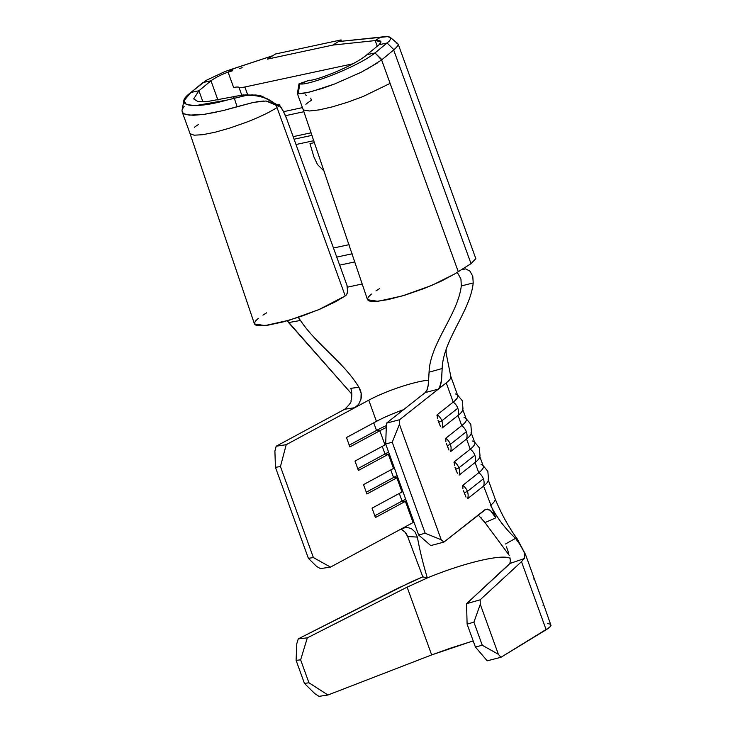<?xml version="1.0" encoding="UTF-8"?>
<svg xmlns="http://www.w3.org/2000/svg" width="733" height="733" viewBox="0 0 733 733"><rect width="100%" height="100%" fill="white"/><g stroke="black" fill="none" stroke-linecap="round" stroke-linejoin="round"><path stroke-width="1.1" d="M495.105 498.806A57.605 9.941 160.1 0 1 490.56 505.284C496.8 517.544 505.129 528.566 515.537 538.361C505.129 528.566 496.8 517.544 490.56 505.284A57.605 9.941 -19.9 0 0 495.096 498.77L488.132 479.547A57.605 9.941 160.1 0 1 483.597 486.061L467.636 498.669L483.597 486.061A11.471 10.024 -128.3 0 0 483.377 478.814L467.407 491.422A11.471 10.024 51.7 0 1 467.636 498.669A11.471 10.024 -128.3 0 0 467.407 491.422L464.246 492.759L464.951 494.674M462.917 488.856L462.807 485.328L478.768 472.721L475.076 462.523L478.768 472.721A57.605 9.941 -19.9 0 0 483.304 466.206L479.611 456.008A57.605 9.941 160.1 0 1 475.076 462.523L459.115 475.131L475.076 462.523A11.471 10.024 -128.3 0 0 474.856 455.275L458.885 467.883A11.471 10.024 51.7 0 1 459.115 475.131A11.471 10.024 -128.3 0 0 458.885 467.883L455.734 469.221L456.43 471.145M454.396 465.318L454.286 461.79L470.247 449.192L466.555 438.985L450.593 451.592L466.555 438.985A11.471 10.024 -128.3 0 0 466.335 431.737L450.364 444.345A11.471 10.024 51.7 0 1 450.593 451.592A11.471 10.024 -128.3 0 0 450.364 444.345L447.212 445.682L447.909 447.606M445.875 441.779L445.765 438.252L461.726 425.653L458.033 415.446L442.072 428.054L458.033 415.446A11.471 10.024 -128.3 0 0 457.813 408.208L441.843 420.806A11.471 10.024 51.7 0 1 442.072 428.054A11.471 10.024 -128.3 0 0 441.843 420.806L438.691 422.144L439.388 424.068M427.348 577.925L422.831 576.853L409.829 582.506L298.267 638.864L307.329 637.857L407.127 587.151L427.348 577.925A67.775 11.701 160.1 0 1 510.086 558.381A67.775 11.701 160.1 0 0 427.348 577.925C423.106 564.034 419.78 550.428 417.37 537.097C419.78 550.428 423.106 564.034 427.348 577.925L407.127 587.151L431.664 654.917L327.963 695.003L308.923 682.762L304.452 683.431L314.878 693.684L319.02 696.35L327.963 695.003L431.664 654.917L407.127 587.151L307.329 637.857L298.267 638.864L296.792 643.711L296.095 660.341L304.452 683.431L296.095 660.341L300.631 659.847L308.923 682.762L300.631 659.847L307.329 637.857L300.631 659.847L296.095 660.341L296.792 643.711L298.267 638.864L398.065 588.159L422.831 576.853L427.348 577.925M505.477 543.996L515.537 538.361L520.439 545.16L525.588 554.799A83.021 14.33 -19.9 0 0 525.488 554.432A83.021 14.33 160.1 0 1 525.588 554.799L524.049 551.903L524.773 556.1L524.297 558.601L509.829 563.485L466.555 603.68L480.161 599.814L521.493 561.661L546.149 629.766C549.301 627.787 550.914 626.349 551.005 625.451L544.06 605.724M515.537 538.361L519.184 543.226L524.049 551.903L524.773 556.1L524.297 558.601L521.493 561.661L546.149 629.766L500.941 657.299L498.367 654.294L482.268 645.26L475.405 647.019L487.216 660.818L500.941 657.299L549.585 627.329L551.005 625.451L550.346 624.177L547.643 623.554M534.082 578.209L544.023 605.669L534.082 578.209M510.406 560.736L509.829 563.485L507.896 565.528L466.555 603.68L467.104 624.104L475.405 647.019L467.104 624.104L473.912 622.17L482.268 645.26L473.912 622.17L480.28 604.322L498.367 654.294L480.28 604.322L480.161 599.814L521.493 561.661M507.703 550.281L508.171 551.647M508.72 553.323L506.503 546.855M450.016 648.302L431.664 654.917L470.586 641.751L450.016 648.302M473.216 640.972L470.586 641.751L473.216 640.972M428.118 386.209L429.071 372.217L442.164 368.525C443.062 339.947 470.192 311.516 473.216 282.947C470.192 311.516 443.062 339.947 442.164 368.525L441.449 381.114L440.35 386.071L438.325 389.141L444.601 384.184L399.595 419.716L438.325 389.141L425.241 392.567L386.456 423.179L399.595 419.716L399.421 424.297L441.22 539.772L443.896 542.108L430.766 545.581L418.625 534.98L430.766 545.581L443.896 542.108L484.724 509.884L487.28 509.087L490.221 510.278L493.172 513.32L495.801 517.846L483.597 486.061L495.801 517.846L484.98 522.583L509.389 555.55L484.394 521.777M481.59 518.277L480.875 517.48M350.97 400.887L351.015 400.74C352.124 396.342 352.051 392.201 350.786 388.325L358.904 387.281C361.204 391.285 361.891 395.234 360.975 399.137L358.666 404.268L354.836 407.685L286.2 444.702L280.455 466.564L313.394 557.575L330.51 567.104L320.477 568.606L316.702 566.508L320.477 568.606L330.51 567.104L413.073 522.565A42.358 7.312 -19.9 0 1 413.953 522.098A42.358 7.312 -19.9 0 0 413.073 522.565L402.05 528.511L406.668 527.339L411.305 528.557L415.089 531.984L417.37 537.097L407.64 536.51L422.831 576.853L407.64 536.51L405.12 532.231L401.501 529.437M261.424 96.005L277.798 105.103L279.126 104.599A42.358 25.902 -102.1 0 1 286.887 119.342L283.433 111.48L279.126 104.599L279.099 106.404L276.286 105.506L345.234 295.958L346.755 294.263L347.616 291.633L346.947 285.247L286.887 119.342L346.947 285.247A8.475 5.177 -102.1 0 1 345.234 295.958L276.286 105.506L270.404 102.336L265.969 100.989M305.881 104.306A50.824 8.769 -19.9 0 1 311.47 100.265L310.691 98.121M243.329 94.896L206.633 101.685L197.699 101.401L193.686 98.909L198.909 90.755L190.892 92.477L206.165 80.373L225.086 71.504L272.914 55.644L275.544 53.985L341.074 39.912L341.23 41.314L341.074 39.912L275.544 53.985L267.343 59.144L332.874 45.08L338.444 41.57L380.794 37.09L375.214 40.59L332.874 45.08L341.074 39.912L338.444 41.57L387.436 36.65C389.855 36.824 390.991 37.52 390.845 38.721L389.37 41.048L375.021 52.95L367.004 54.663C353.086 66.676 313.422 81.574 309.28 80.209L299.779 83.965L301.767 84.038C312.414 83.993 358.043 66.529 375.021 52.95L367.004 54.663L379.062 44.713L387.079 42.99L379.062 44.713C382.434 41.552 381.151 40.178 375.214 40.59L380.858 41.662L379.062 44.713L367.004 54.663C353.086 66.676 313.422 81.574 309.28 80.209L299.009 83.846L309.28 80.209M371.42 294.061L368.516 296.81L367.435 299L368.177 300.557L370.733 301.419L375.003 301.556L387.949 299.641L405.065 295.106L423.756 288.637L441.156 281.215L454.634 273.986L431.636 285.467L402.408 295.903L377.962 301.318L367.508 299.696L303.013 109.116A50.824 8.769 -19.9 0 0 303.792 110.051L309.445 110.985L319.13 109.886L332.37 106.862L347.424 102.29L363.018 96.554L390.112 83.388L381.618 59.932L366.702 69.36M377.468 62.919L361.112 72.283L334.807 83.91L311.268 91.652L303.077 93.421L297.571 93.824L297.845 92.862M297.442 93.778L298.239 93.558L299.788 83.965L298.239 93.558L306.806 92.725L322.163 88.455L334.807 83.91L361.112 72.283M253.82 102.308L223.098 110.591L203.747 114.421L189.343 115.136L183.791 113.716L182.169 111.902L190.085 133.681L194.144 135.202L202.729 134.698L215.108 132.224L229.502 128.156L245.509 122.567A50.824 8.769 -19.9 0 0 268.974 112.222L277.065 107.65L268.974 112.222A50.824 8.769 160.1 0 1 245.509 122.567L229.502 128.156M263.807 101.017L256.156 101.878M182.581 108.75L184.13 106.441M181.995 110.72L182.407 112.406L182.004 110.701M198.909 90.755L210.967 80.804C215.841 77.313 221.549 74.436 228.091 72.173C221.549 74.436 215.841 77.313 210.967 80.804L202.949 82.517L210.967 80.804L217.958 100.128L210.967 80.804L198.909 90.755L202.922 101.832L198.909 90.755L190.892 92.477C171.797 106.514 193.448 109.538 227.083 100.064L246.581 95.327L256.184 94.969M285.439 115.686L303.911 111.718L285.439 115.686M247.736 94.905L244.877 86.998L352.82 63.826L244.877 86.998C241.679 87.667 239.7 87.758 238.931 87.273L241.725 94.997L238.931 87.273C239.7 87.758 241.679 87.667 244.877 86.998L247.736 94.905M302.454 107.614L283.534 111.682L302.454 107.614M294.08 139.197L312.011 135.348L294.08 139.197M311.14 132.792L293.154 136.65L311.14 132.792M349.073 244.666L333.469 248.02L349.073 244.666M296.004 144.511L313.843 140.681L296.004 144.511M314.503 142.623L309.977 143.595L314.503 142.623M237.776 86.998L238.931 87.273M235.861 87.126A13.551 2.336 160.1 0 1 236.741 87.025L237.3 87.007M234.981 87.264L235.806 87.135L234.981 87.264A13.551 2.336 160.1 0 0 233.644 87.52A13.551 2.336 160.1 0 1 234.981 87.264M228.091 72.173L233.644 87.52L228.091 72.173L233.662 68.673L228.091 72.173L232.718 70.716L228.091 72.173M397.836 46.014L393.685 49.991L471.026 263.66L475.827 258.639L398.202 44.182M395.939 42.798L397.726 43.54L398.276 44.603L396.306 47.801M395.252 48.69L393.951 49.752L387.079 42.99L393.951 49.752L381.618 59.932L458.272 271.686L454.634 273.986L471.026 263.66L393.685 49.991L381.939 59.675L375.021 52.95L389.37 41.048L390.845 38.721L390.35 37.475L397.717 43.531L398.257 44.896M229.246 70.038L272.914 55.644L267.343 59.144L332.874 45.08L375.214 40.59L377.248 46.206L375.214 40.59L380.794 37.09L384.733 36.659M354.854 261.901L339.672 265.154L354.854 261.901M347.479 287.153L362.258 283.983L347.479 287.153M379.639 288.573L375.992 290.864M347.424 102.29L363.018 96.554L390.112 83.388L458.272 271.686L461.249 269.817L465.638 268.883L469.954 271.155L472.776 276.231L473.216 282.947L461.304 285.943L460.947 279.044M266.592 312.835L262.945 315.135M258.346 318.342L255.469 321.081L254.388 323.28L255.139 324.838L257.704 325.69L267.802 325.214L283.14 321.915L301.41 316.299L319.79 309.225L335.503 301.767L345.234 295.958L318.837 309.628L289.7 320.074L265.089 325.571L254.461 323.968L189.957 133.388M233.067 96.573L234.285 98.03L233.067 96.573L245.482 94.878L258.96 95.345M258.896 95.327L262.597 96.481M299.366 84.002L301.767 84.038C312.414 83.993 358.043 66.529 375.021 52.95L381.618 59.932M336.749 257.091L352.133 253.792L336.749 257.091M236.741 87.035L238.527 87.099M242.156 67.693L239.654 68.535M313.944 157.027L309.977 143.595L313.944 157.027L317.49 164.531L313.944 157.027M324.252 171.238L317.49 164.531L324.252 171.229M305.505 94.814L306.321 95.409M390.35 37.475L387.436 36.65M279.126 104.599L277.798 105.103L279.099 106.404L279.126 104.599M268.984 99.706L273.207 102.382C265.868 97.352 256.99 94.997 246.581 95.327L253.068 94.85M263.715 97.013L264.925 97.608M266.244 98.268L267.609 98.973M203.004 82.481L190.892 92.477L183.992 100.723L186.439 104.581L195.564 105.616L227.083 100.064L246.581 95.327C256.99 94.997 265.868 97.352 273.207 102.382L279.099 106.404L266.061 100.998L253.719 102.336L237.107 106.688L234.23 98.039L237.107 106.688L223.098 110.591M225.086 71.504L206.165 80.373M216.299 112.149L203.747 114.421L193.411 115.292L186.109 114.623L183.791 113.716M215.108 132.224L202.729 134.698M194.144 135.202L190.085 133.681M194.41 127.295A50.824 8.769 160.1 0 1 198.423 124.537M297.433 93.751L302.995 109.125A50.824 8.769 -19.9 0 0 303.792 110.051L309.445 110.985M319.13 109.886L332.37 106.862M288.573 322.584L300.466 320.468L298.249 317.38L300.466 320.468C316.821 344.95 343.658 362.02 358.904 387.281C343.658 362.02 316.821 344.95 300.466 320.468L288.573 322.584L351.785 394.079L287.29 320.779M471.026 263.66L461.249 269.817L465.638 268.883L469.954 271.155L472.776 276.231M426.835 390.497L428.347 384.678L429.071 372.217C429.978 343.484 457.823 314.677 461.304 285.943C457.823 314.677 429.978 343.484 429.071 372.217L442.164 368.525L441.578 380.024L439.461 387.867M437.363 418.241L437.244 414.713L453.205 402.115L446.25 382.892L444.601 384.184L446.25 382.892A57.605 9.941 -19.9 0 0 450.639 376.066M368.772 400.172L376.441 421.374L346.48 437.537L349.87 446.91L379.841 430.747L376.496 430.445A47.013 8.118 160.1 0 1 386.364 425.58A47.013 8.118 -19.9 0 0 376.496 430.445L379.841 430.747A42.358 7.312 160.1 0 1 386.291 427.495A42.358 7.312 -19.9 0 0 379.841 430.747L384.962 444.913L355.001 461.075L358.391 470.449L388.353 454.286L385.017 453.984A47.013 8.118 160.1 0 1 388.618 452.105A47.013 8.118 -19.9 0 0 385.017 453.984L388.353 454.286A42.358 7.312 160.1 0 1 389.241 453.809A42.358 7.312 -19.9 0 0 388.353 454.286L393.484 468.451L363.522 484.614L366.912 493.987L396.874 477.815L393.539 477.522A47.013 8.118 160.1 0 1 397.139 475.644A47.013 8.118 -19.9 0 0 393.539 477.522L396.874 477.815A42.358 7.312 160.1 0 1 397.762 477.348A42.358 7.312 -19.9 0 0 396.874 477.815L402.005 491.99L372.043 508.152L375.433 517.525L405.395 501.354L402.06 501.06A47.013 8.118 160.1 0 1 405.661 499.182A47.013 8.118 -19.9 0 0 402.06 501.06L405.395 501.354A42.358 7.312 160.1 0 1 406.274 500.886A42.358 7.312 -19.9 0 0 405.395 501.354L413.073 522.565L405.395 501.354L375.433 517.525L372.043 508.152L402.005 491.99A42.358 7.312 160.1 0 1 402.884 491.522A42.358 7.312 -19.9 0 0 402.005 491.99L396.874 477.815L366.912 493.987L363.522 484.614L393.484 468.451A42.358 7.312 160.1 0 1 394.363 467.984A42.358 7.312 -19.9 0 0 393.484 468.451L388.353 454.286L358.391 470.449L355.001 461.075L384.962 444.913A42.358 7.312 160.1 0 1 385.851 444.445A42.358 7.312 -19.9 0 0 384.962 444.913L379.841 430.747L349.87 446.91L346.48 437.537L376.441 421.374A42.358 7.312 160.1 0 1 397.387 411.964A42.358 7.312 160.1 0 1 403.544 409.692A42.358 7.312 -19.9 0 0 376.441 421.374L368.772 400.172L354.836 407.685L368.772 400.172A42.358 7.312 160.1 0 1 419.395 381.646A42.358 7.312 160.1 0 1 428.75 380.143M485.933 509.243L443.896 542.108L441.22 539.772L425.186 533.248L418.625 534.98L425.186 533.248L392.247 442.237L425.186 533.248L441.22 539.772L399.421 424.297L392.247 442.237L385.677 443.969L418.625 534.98L385.677 443.969L386.456 423.179L425.259 392.549M458.217 273.922L456.732 272.658M465.986 497.139L463.549 490.808L464.246 492.759L467.407 491.422L483.377 478.814A11.471 10.024 -128.3 0 0 478.768 472.721L462.807 485.328A11.471 10.024 51.7 0 1 467.407 491.422A11.471 10.024 -128.3 0 0 462.807 485.328L462.505 486.318M457.465 473.6L455.028 467.269L455.734 469.221L458.885 467.883L474.856 455.275A11.471 10.024 -128.3 0 0 470.247 449.192A57.605 9.941 -19.9 0 0 474.782 442.668L471.09 432.47A57.605 9.941 160.1 0 1 466.555 438.985L470.247 449.192L454.286 461.79A11.471 10.024 51.7 0 1 458.885 467.883A11.471 10.024 -128.3 0 0 454.286 461.79L453.984 462.78M448.953 450.071L446.507 443.731L447.212 445.682L450.364 444.345L466.335 431.737A11.471 10.024 -128.3 0 0 461.726 425.653A57.605 9.941 -19.9 0 0 466.261 419.129L462.569 408.932A57.605 9.941 160.1 0 1 458.033 415.446L461.726 425.653L445.765 438.252A11.471 10.024 51.7 0 1 450.364 444.345A11.471 10.024 -128.3 0 0 445.765 438.252L445.462 439.25M440.432 426.533L437.986 420.192L438.691 422.144L441.843 420.806L457.813 408.208A11.471 10.024 -128.3 0 0 453.205 402.115A57.605 9.941 -19.9 0 0 457.749 395.6L450.786 376.377A57.605 9.941 160.1 0 0 450.758 376.295M438.325 389.141L425.241 392.567L427.247 389.553M446.25 382.892L453.205 402.115L437.244 414.713A11.471 10.024 51.7 0 1 441.843 420.806A11.471 10.024 -128.3 0 0 437.244 414.713L436.941 415.712M350.786 388.325L358.904 387.281L361.122 393.135L360.975 399.137L358.666 404.268L354.836 407.685L286.2 444.702L276.176 446.214L344.721 409.243L276.176 446.214L274.902 451.033L275.434 467.315L274.902 451.033L276.176 446.214L286.2 444.702L280.455 466.564L275.434 467.315L308.382 558.326L316.702 566.508L308.382 558.326L313.394 557.575L280.455 466.564L275.434 467.315L308.382 558.326L313.394 557.575L330.51 567.104L402.05 528.511L406.668 527.339L411.305 528.557L415.089 531.984L417.37 537.097L407.64 536.51C406.357 533.157 404.24 530.774 401.29 529.345L400.859 529.153M351.034 400.676L351.015 400.74C351.62 401.803 349.522 404.634 344.721 409.243L354.836 407.685L344.767 409.216M376.496 430.445L373.738 422.831L376.496 430.445L349.229 445.151L376.496 430.445M397.158 412.056A47.013 8.118 160.1 0 1 403.535 409.701A47.013 8.118 -19.9 0 0 397.158 412.056M455.486 393.96A57.605 9.941 160.1 0 1 453.205 402.115A11.471 10.024 51.7 0 1 457.813 408.208A11.471 10.024 51.7 0 1 458.033 415.446A57.605 9.941 -19.9 0 0 462.679 409.527M385.017 453.984L382.26 446.37L385.017 453.984L357.75 468.689L385.017 453.984M393.539 477.522L390.781 469.908L393.539 477.522L366.271 492.228L393.539 477.522M402.06 501.06L399.302 493.446L402.06 501.06L374.792 515.766L402.06 501.06M464.007 417.498A57.605 9.941 160.1 0 1 461.726 425.653A11.471 10.024 51.7 0 1 466.335 431.737A11.471 10.024 51.7 0 1 466.555 438.985A57.605 9.941 -19.9 0 0 471.2 433.066M472.528 441.037A57.605 9.941 160.1 0 1 470.247 449.192A11.471 10.024 51.7 0 1 474.856 455.275A11.471 10.024 51.7 0 1 475.076 462.523A57.605 9.941 -19.9 0 0 479.721 456.604M481.05 464.575A57.605 9.941 160.1 0 1 478.768 472.721A11.471 10.024 51.7 0 1 483.377 478.814A11.471 10.024 51.7 0 1 483.597 486.061A57.605 9.941 -19.9 0 0 488.242 480.133M473.216 282.947L461.304 285.943L460.956 279.099L458.18 273.876M486.043 509.206L490.221 510.278L495.801 517.846L484.98 522.583L478.246 515.006M524.297 558.601L509.829 563.485L510.415 561.341L509.976 557.84M466.555 603.68L467.104 624.104L473.912 622.17L480.28 604.322L480.161 599.814L466.555 603.68M475.405 647.019L482.268 645.26L498.367 654.294L500.941 657.299L487.216 660.818L475.405 647.019M314.878 693.684L304.452 683.431L308.923 682.762L327.963 695.003L319.02 696.35L314.878 693.684M386.456 423.179L399.595 419.716L399.421 424.297L392.247 442.237L385.677 443.969L386.456 423.179M533.477 578.978L534.275 578.694L543.758 604.899L542.961 605.183L543.776 604.991L534.275 578.694L533.477 578.978M534.192 578.474L543.767 604.917M495.096 498.779C501.271 513.796 508.62 527.128 517.141 538.773L525.488 554.432L533.899 577.668M298.991 83.864L297.424 93.357M183.846 100.824L182.059 110.207M450.786 376.368L446.076 352.985L446.186 349.229M457.52 394.977L462.276 400.713L462.981 408.849L462.505 410.453M466.041 418.516L470.797 424.251L471.502 432.388L471.026 433.991M474.563 442.054L479.318 447.79L480.023 455.926L479.547 457.529M483.084 465.592L487.839 471.328L488.535 479.464L488.068 481.068"/></g></svg>
